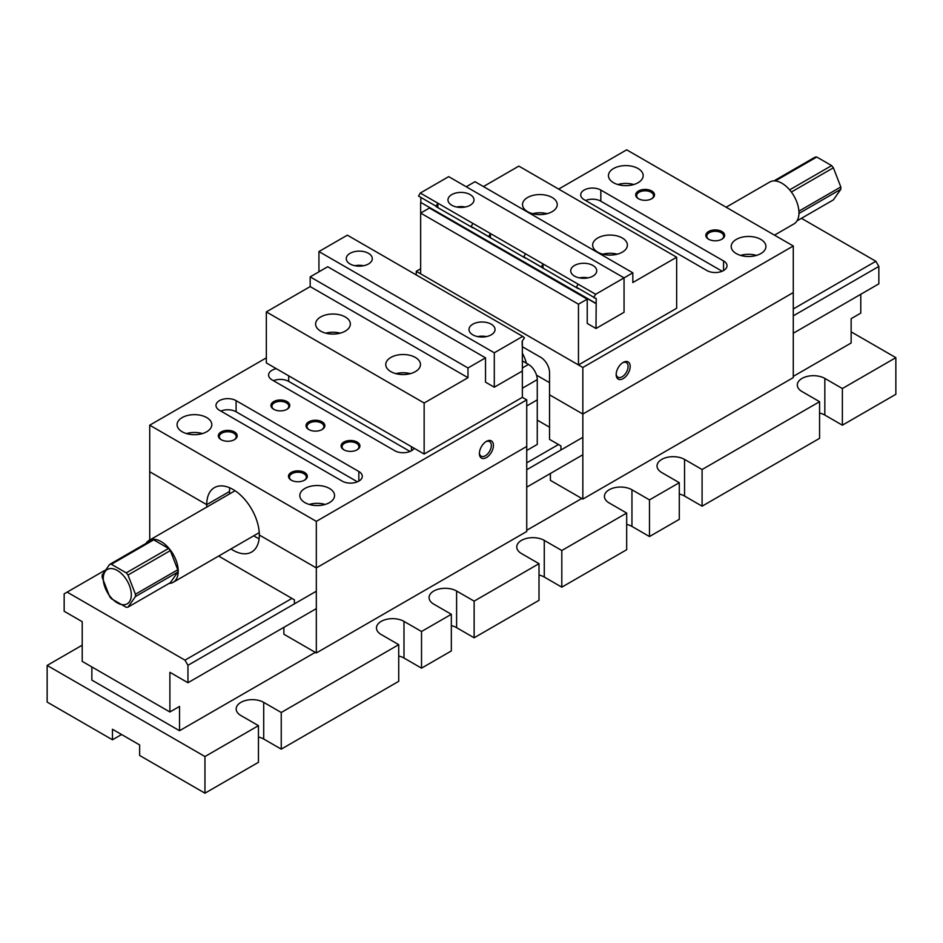 <?xml version="1.0" encoding="UTF-8"?>
<svg xmlns="http://www.w3.org/2000/svg" width="943" height="943" viewBox="0 0 943 943"><rect width="100%" height="100%" fill="white"/><g stroke="black" fill="none" stroke-linecap="round" stroke-linejoin="round"><path stroke-width="1.41" d="M112.465 739.784L112.465 729.257L139.647 744.946L139.647 755.473L204.961 793.181L204.961 756.534L47.15 665.428L47.15 702.075L112.465 739.784L121.588 734.514M895.85 357.656L842.37 388.54L842.37 425.187L895.85 394.304L895.85 357.656L851.14 331.842M421.521 668.151L421.521 631.504L451.332 614.294L451.332 650.941L421.521 668.151L403.993 658.037L403.993 621.39A16.114 9.3 0 0 0 386.418 619.362A16.114 9.3 0 0 0 376.469 627.967A16.114 9.3 0 0 0 381.196 634.545L398.724 644.67L398.724 681.317L281.25 749.143L263.71 739.029L263.71 702.37A16.114 9.3 0 0 0 246.147 700.354A16.114 9.3 0 0 0 236.186 708.959A16.114 9.3 0 0 0 240.913 715.537L258.453 725.662L258.453 762.309L204.961 793.181M561.804 587.171L561.804 550.512L626.682 513.063L626.682 549.71L561.804 587.171L544.276 577.045L544.276 540.398A16.114 9.3 0 0 0 526.701 538.37A16.114 9.3 0 0 0 516.752 546.975A16.114 9.3 0 0 0 521.479 553.553L539.007 563.678L539.007 600.326L474.129 637.786L456.601 627.661A16.114 9.3 0 0 0 451.332 625.633M258.453 725.662L204.961 756.534M702.087 506.179L702.087 469.531L819.573 401.694L819.573 438.342L702.087 506.179L684.547 496.053L684.547 459.406A16.114 9.3 0 0 0 666.984 457.39A16.114 9.3 0 0 0 657.035 465.983A16.114 9.3 0 0 0 661.75 472.561L679.29 482.686L679.29 519.334L649.479 536.543L631.951 526.418A16.114 9.3 0 0 0 626.682 524.402M398.724 644.67L281.25 712.495L281.25 749.143M679.29 482.686L649.479 499.896L649.479 536.543M539.007 563.678L474.129 601.139L474.129 637.786M82.218 645.177L47.15 665.428M316.318 608.624L187.952 682.732L169.893 672.3L169.893 711.989L82.218 661.373L82.218 621.685L64.159 611.264L64.159 593.842L67.142 592.121L184.981 660.159L291.941 598.404M526.736 462.848L558.48 444.518M793.275 308.962L875.858 261.282L878.841 266.445L793.275 315.846M801.444 218.316L875.858 261.282M104.862 570.35L67.142 592.121M793.275 333.256L878.841 283.855L878.841 266.445M860.782 294.287L860.782 313.111L851.14 318.687L851.14 342.981L793.275 376.387M582.845 437.328L526.736 469.732M316.318 591.214L187.952 665.322L184.981 660.159M187.952 682.732L187.952 665.322M582.845 454.75L526.736 487.142M842.37 425.187L824.83 415.061L824.83 378.414A16.114 9.3 0 0 0 807.267 376.398A16.114 9.3 0 0 0 797.318 384.992A16.114 9.3 0 0 0 802.033 391.569L819.573 401.694M819.573 413.034A16.114 9.3 180 0 1 824.83 415.061M679.29 494.026A16.114 9.3 180 0 1 684.547 496.053M539.007 575.018A16.114 9.3 180 0 1 544.276 577.045M398.724 656.01A16.114 9.3 180 0 1 403.993 658.037M258.453 737.002A16.114 9.3 180 0 1 263.71 739.029M315.268 652.367L179.535 730.719L91.86 680.103L91.86 666.937M581.796 498.482L526.736 530.272M281.25 712.495L263.71 702.37M421.521 631.504L403.993 621.39M451.332 614.294L433.804 604.168A16.114 9.3 180 0 1 429.077 597.591A16.114 9.3 180 0 1 439.025 588.998A16.114 9.3 180 0 1 456.601 591.013L474.129 601.139M561.804 550.512L544.276 540.398M626.682 513.063L609.154 502.937A16.114 9.3 180 0 1 604.428 496.36A16.114 9.3 180 0 1 614.376 487.755A16.114 9.3 180 0 1 631.951 489.771L649.479 499.896M702.087 469.531L684.547 459.406M842.37 388.54L824.83 378.414M169.893 711.989L179.535 706.425L179.535 730.719M522.351 360.898L528.493 364.434A12.4 7.155 60 0 1 537.262 379.628L537.262 399.867L526.736 405.95L537.262 399.867L537.262 444.424L526.736 450.495M206.8 507.063A37.201 21.477 60 0 1 206.717 504.658L149.725 471.748L206.717 504.658L229.514 491.492L206.717 504.658A37.201 21.477 60 0 1 214.426 487.625A37.201 21.477 60 0 1 243.094 497.598A37.201 21.477 60 0 1 259.325 535.023A37.201 21.477 60 0 1 251.616 552.056A37.201 21.477 60 0 1 230.976 548.944M283.878 627.354L283.878 634.238L316.318 652.969L526.736 531.487L526.736 446.44L316.318 567.934L259.325 535.023L316.318 567.934L316.318 521.361L149.725 425.187L266.339 357.857M316.318 652.969L316.318 567.934L526.736 446.44L526.736 399.867L316.318 521.361M149.725 540.009L149.725 425.187M294.393 603.874L294.393 599.819L218.623 556.075M259.113 538.712A37.201 21.477 60 0 1 253.773 535.777M229.597 493.896A37.201 21.477 60 0 1 229.514 491.492A37.201 21.477 60 0 1 229.727 487.802M536.52 375.149L549.533 382.658L536.52 375.149M550.406 473.469L550.406 480.364L582.845 499.083L793.275 377.601L793.275 292.566L582.845 414.048L549.533 394.811L549.533 439.355L560.932 445.933L560.932 449.988M582.845 499.083L582.845 414.048L793.275 292.566L793.275 245.993L582.845 367.475L416.264 271.301L420.649 268.767M549.533 427.203L537.262 420.118M798.91 211.161L840.814 186.962L833.376 167.795L791.377 192.042M833.376 167.795A23.563 13.603 -120 0 0 831.632 165.614L816.756 157.021L775.323 180.95M789.633 189.861L831.632 165.614M797.012 220.874L833.376 199.881L840.814 189.295L798.957 213.46M840.814 189.295A23.563 13.603 -120 0 0 840.814 186.962M774.486 235.149L793.959 223.904A24.176 13.956 -120 0 0 793.959 195.991A24.176 13.956 -120 0 0 769.783 182.023L726.134 207.224M773.932 180.903L815 157.186A23.563 13.603 -120 0 1 816.756 157.021M170.318 550.606L128 575.041L135.438 594.22L177.756 569.784L170.318 550.606A23.563 13.603 -120 0 0 168.573 548.437L153.685 539.844L111.368 564.279L126.244 572.861L168.573 548.437M135.438 594.22A23.563 13.603 60 0 1 135.438 596.542L128 607.127L170.318 582.703L177.756 572.118L135.438 596.542M177.756 572.118A23.563 13.603 -120 0 0 177.756 569.784M128 607.127A23.563 13.603 60 0 1 126.244 607.292L111.368 598.699A23.563 13.603 60 0 1 109.624 596.518L102.186 577.352A23.563 13.603 60 0 1 102.186 575.018L109.624 564.433L151.941 539.997A23.563 13.603 -120 0 1 153.685 539.844M109.624 564.433A23.563 13.603 60 0 1 111.368 564.279M169.068 583.411A24.176 13.956 -120 0 0 173.217 582.291A24.176 13.956 -120 0 0 173.217 554.366A24.176 13.956 -120 0 0 149.041 540.41A24.176 13.956 -120 0 0 145.988 543.439M117.286 602.86A19.838 11.457 -120 0 0 130.947 598.251A19.838 11.457 -120 0 0 123.557 575.784A19.838 11.457 -120 0 0 103.636 575.053A19.838 11.457 -120 0 0 117.286 602.86M126.244 572.861A23.563 13.603 60 0 1 128 575.041M526.347 363.196A24.176 13.956 -120 0 0 522.351 353.224M522.351 346.718L540.763 357.35A12.4 7.155 60 0 1 549.533 372.544L549.533 394.811L582.845 414.048L582.845 367.475M416.264 274.943L416.264 271.301M558.645 189.095L626.682 149.819L793.275 245.993M623.182 378.614A9.925 5.729 -60 0 1 616.168 374.56A9.925 5.729 -60 0 1 623.182 362.418A9.925 5.729 -60 0 1 630.195 366.462A9.925 5.729 -60 0 1 623.182 378.614M760.824 253.584A17.363 10.019 180 0 1 741.917 255.753A17.363 10.019 180 0 1 731.19 246.5A17.363 10.019 180 0 1 736.283 239.416A17.363 10.019 180 0 1 755.202 237.235A17.363 10.019 180 0 1 765.916 246.5A17.363 10.019 180 0 1 760.824 253.584M638.081 182.718A17.363 10.019 180 0 1 619.162 184.887A17.363 10.019 180 0 1 608.447 175.634A17.363 10.019 180 0 1 613.539 168.538A17.363 10.019 180 0 1 632.447 166.369A17.363 10.019 180 0 1 643.173 175.634A17.363 10.019 180 0 1 638.081 182.718M721.902 239.204A9.418 5.446 180 0 1 708.57 239.204A9.418 5.446 180 0 1 708.57 231.518A9.418 5.446 180 0 1 721.902 231.518A9.418 5.446 180 0 1 721.902 239.204L721.902 239.204M651.766 198.714A9.418 5.446 180 0 1 638.435 198.714A9.418 5.446 180 0 1 638.435 191.016A9.418 5.446 180 0 1 651.766 191.016A9.418 5.446 180 0 1 651.766 198.714L651.766 198.714M600.821 190.062L723.564 260.928A11.776 6.801 0 0 1 727.018 265.737A11.776 6.801 0 0 1 719.745 272.02A11.776 6.801 0 0 1 706.908 270.547L584.165 199.668A11.776 6.801 0 0 1 580.711 194.871A11.776 6.801 0 0 1 587.984 188.576A11.776 6.801 0 0 1 600.821 190.062L600.821 201.189L722.149 271.242M600.821 201.189A11.776 6.801 0 0 0 585.579 200.494M651.389 198.914A8.428 4.868 0 0 0 653.534 195.672A8.428 4.868 0 0 0 645.095 190.804A8.428 4.868 0 0 0 636.666 195.672A8.428 4.868 0 0 0 638.8 198.914M721.536 239.416A8.428 4.868 0 0 0 723.67 236.174A8.428 4.868 0 0 0 715.242 231.306A8.428 4.868 0 0 0 706.802 236.174A8.428 4.868 0 0 0 708.947 239.416M633.755 184.533A17.363 10.019 0 0 0 617.854 184.533M756.51 255.412A17.363 10.019 0 0 0 740.609 255.412M622.628 362.76A8.428 4.868 -60 0 1 626.341 362.607A8.428 4.868 -60 0 1 627.637 369.361A8.428 4.868 -60 0 1 622.132 376.787A8.428 4.868 -60 0 1 617.913 377.212A8.428 4.868 -60 0 1 616.192 373.923M424.15 454.031L424.15 403.015L266.339 311.897L266.339 362.925L424.15 454.031L522.351 397.345L526.736 399.867M486.399 441.383A9.925 5.729 -60 0 1 493.425 445.426A9.925 5.729 -60 0 1 486.399 457.579A9.925 5.729 -60 0 1 479.386 453.524A9.925 5.729 -60 0 1 486.399 441.383L486.399 441.383M308.774 421.839A9.418 5.446 180 0 1 322.105 421.839A9.418 5.446 180 0 1 322.105 429.536A9.418 5.446 180 0 1 308.774 429.536A9.418 5.446 180 0 1 308.774 421.839M182.176 417.584A17.363 10.019 180 0 1 201.083 415.415A17.363 10.019 180 0 1 211.81 424.68A17.363 10.019 180 0 1 206.717 431.764A17.363 10.019 180 0 1 187.798 433.933A17.363 10.019 180 0 1 177.084 424.68A17.363 10.019 180 0 1 182.176 417.584M304.919 488.45A17.363 10.019 180 0 1 323.838 486.282A17.363 10.019 180 0 1 334.553 495.546A17.363 10.019 180 0 1 329.461 502.631A17.363 10.019 180 0 1 310.553 504.8A17.363 10.019 180 0 1 299.827 495.546A17.363 10.019 180 0 1 304.919 488.45M221.098 431.965A9.418 5.446 180 0 1 234.43 431.965A9.418 5.446 180 0 1 234.43 439.662A9.418 5.446 180 0 1 221.098 439.662A9.418 5.446 180 0 1 221.098 431.965M291.234 472.455A9.418 5.446 180 0 1 304.565 472.455A9.418 5.446 180 0 1 304.565 480.152A9.418 5.446 180 0 1 291.234 480.152A9.418 5.446 180 0 1 291.234 472.455M273.706 401.588A9.418 5.446 180 0 1 287.026 401.588A9.418 5.446 180 0 1 287.026 409.286A9.418 5.446 180 0 1 273.706 409.286A9.418 5.446 180 0 1 273.706 401.588M343.841 442.09A9.418 5.446 180 0 1 357.173 442.09A9.418 5.446 180 0 1 357.173 449.787A9.418 5.446 180 0 1 343.841 449.787A9.418 5.446 180 0 1 343.841 442.09M414.177 448.279A11.776 6.801 0 0 1 394.787 450.742L272.044 379.876A11.776 6.801 0 0 1 268.59 375.066A11.776 6.801 0 0 1 276.323 368.678M342.179 481.119L219.436 410.252A11.776 6.801 0 0 1 215.982 405.443A11.776 6.801 0 0 1 223.255 399.16A11.776 6.801 0 0 1 236.092 400.634L358.835 471.5A11.776 6.801 0 0 1 362.289 476.309A11.776 6.801 0 0 1 355.016 482.592A11.776 6.801 0 0 1 342.179 481.119M357.421 481.814L236.092 411.773A11.776 6.801 0 0 0 220.851 411.065M410.028 451.449L288.699 381.396A11.776 6.801 0 0 0 273.458 380.701M356.796 449.988A8.428 4.868 0 0 0 358.941 446.746A8.428 4.868 0 0 0 353.731 442.243A8.428 4.868 0 0 0 344.549 443.304A8.428 4.868 0 0 0 342.073 446.746A8.428 4.868 0 0 0 344.219 449.988M286.66 409.486A8.428 4.868 0 0 0 288.794 406.256A8.428 4.868 0 0 0 283.595 401.753A8.428 4.868 0 0 0 274.401 402.814A8.428 4.868 0 0 0 271.938 406.256A8.428 4.868 0 0 0 274.071 409.486M304.2 480.352A8.428 4.868 0 0 0 306.334 477.123A8.428 4.868 0 0 0 301.123 472.62A8.428 4.868 0 0 0 291.941 473.681A8.428 4.868 0 0 0 289.466 477.123A8.428 4.868 0 0 0 291.611 480.352M234.053 439.862A8.428 4.868 0 0 0 236.198 436.621A8.428 4.868 0 0 0 230.988 432.13A8.428 4.868 0 0 0 221.805 433.179A8.428 4.868 0 0 0 219.33 436.621A8.428 4.868 0 0 0 221.464 439.862M325.146 504.446A17.363 10.019 0 0 0 309.245 504.446M202.391 433.58A17.363 10.019 0 0 0 186.49 433.58M321.728 429.737A8.428 4.868 0 0 0 323.873 426.495A8.428 4.868 0 0 0 318.663 422.004A8.428 4.868 0 0 0 309.481 423.053A8.428 4.868 0 0 0 307.005 426.495A8.428 4.868 0 0 0 309.139 429.737M479.409 452.888A8.428 4.868 120 0 0 481.142 456.176A8.428 4.868 120 0 0 489.57 451.308A8.428 4.868 120 0 0 489.57 441.572A8.428 4.868 120 0 0 485.857 441.725M467.987 367.982L310.176 276.865L327.716 266.739L485.527 357.857L467.987 367.982L467.987 377.695L310.176 286.589L266.339 311.897M424.15 403.015L467.987 377.695M522.351 397.345L522.351 341.048M485.527 357.857L485.527 382.151L494.297 387.219L494.297 352.8L318.946 251.557L347.354 235.161L522.705 336.392L494.297 352.8M310.176 276.865L310.176 286.589M395.883 373.652A17.363 10.019 180 0 1 410.346 373.652M390.838 371.625A17.363 10.019 0 0 0 409.757 373.793A17.363 10.019 0 0 0 420.472 364.54A17.363 10.019 0 0 0 403.109 354.521A17.363 10.019 0 0 0 385.758 364.54A17.363 10.019 0 0 0 390.838 371.625M325.748 333.15A17.363 10.019 180 0 1 340.199 333.15M320.703 331.134A17.363 10.019 0 0 0 339.61 333.303A17.363 10.019 0 0 0 350.336 324.05A17.363 10.019 0 0 0 332.973 314.019A17.363 10.019 0 0 0 315.61 324.05A17.363 10.019 0 0 0 320.703 331.134M483.429 186.561L518.85 166.109L676.661 257.227L676.661 308.255L578.46 364.941L578.46 304.2L420.649 213.083L429.419 208.026L587.23 299.143L578.46 304.2M466.243 186.761L475.013 181.704L632.824 272.822L595.646 294.275L593.89 297.316L576.362 287.191L578.118 284.161L543.038 263.91L541.294 266.952L523.754 256.826L525.51 253.785L490.443 233.534L488.686 236.575L471.146 226.45L472.903 223.408L437.835 203.169L436.079 206.199L418.539 196.085L420.295 193.044L448.703 176.636L624.054 277.879L624.054 312.298L596 328.494L596.176 303.493L420.649 202.356L596 303.599M578.46 364.941L420.649 273.835L420.649 202.356M632.824 272.822L632.824 282.535L676.661 257.227M587.23 299.143L587.23 323.437L596 328.494M532.654 213.696A17.363 10.019 180 0 1 547.117 213.696M552.162 197.5A17.363 10.019 0 0 0 533.243 195.319A17.363 10.019 0 0 0 522.528 204.584A17.363 10.019 0 0 0 539.891 214.603A17.363 10.019 0 0 0 557.242 204.584A17.363 10.019 0 0 0 552.162 197.5M602.801 254.186A17.363 10.019 180 0 1 617.252 254.186M622.297 237.99A17.363 10.019 0 0 0 603.39 235.821A17.363 10.019 0 0 0 592.664 245.074A17.363 10.019 0 0 0 610.027 255.105A17.363 10.019 0 0 0 627.39 245.074A17.363 10.019 0 0 0 622.297 237.99M522.705 336.392L524.461 337.818L522.174 341.154L522.174 346.01M491.232 324.192A13.013 7.52 180 0 1 495.04 329.508A13.013 7.52 180 0 1 482.026 337.028A13.013 7.52 180 0 1 469.001 329.508A13.013 7.52 180 0 1 477.04 322.565A13.013 7.52 180 0 1 491.232 324.192M368.477 253.325A13.013 7.52 180 0 1 372.296 258.641A13.013 7.52 180 0 1 359.271 266.162A13.013 7.52 180 0 1 346.258 258.641A13.013 7.52 180 0 1 354.297 251.698A13.013 7.52 180 0 1 368.477 253.325M318.946 271.808L318.946 251.557M494.297 387.219L522.351 371.023M354.933 265.726A13.013 7.52 180 0 1 363.609 265.726M477.677 336.592A13.013 7.52 180 0 1 486.364 336.592M523.754 256.826L578.118 288.605M543.038 268.366L543.038 263.91L525.51 253.785M471.146 226.45L525.51 258.241M490.443 237.99L490.443 233.534L472.903 223.408M451.768 205.244A13.013 7.52 180 0 1 447.96 199.928A13.013 7.52 180 0 1 460.974 192.407A13.013 7.52 180 0 1 473.999 199.928A13.013 7.52 180 0 1 465.96 206.871A13.013 7.52 180 0 1 451.768 205.244M574.523 276.11A13.013 7.52 180 0 1 570.704 270.794A13.013 7.52 180 0 1 583.729 263.274A13.013 7.52 180 0 1 596.742 270.794A13.013 7.52 180 0 1 588.703 277.737A13.013 7.52 180 0 1 574.523 276.11M578.118 284.161L595.646 294.275M420.295 193.044L437.835 203.169L437.835 207.625L472.903 227.864M576.362 287.191L593.89 297.316M593.89 297.717L596.176 298.436L596.176 303.493M420.826 197.806L420.826 202.25M436.079 206.199L418.539 196.085M579.391 277.879A13.013 7.52 180 0 1 588.067 277.879M456.636 207.012A13.013 7.52 180 0 1 465.323 207.012M436.079 206.611L437.835 207.625M631.951 526.418L631.951 489.771M456.601 627.661L456.601 591.013M537.262 379.628L522.351 388.233M522.351 367.982L528.493 364.434M723.564 270.547L723.564 260.928M358.835 481.119L358.835 471.5M236.092 411.773L236.092 400.634M411.443 450.742L411.443 446.699M288.699 381.396L288.699 375.833M235.066 490.737L149.041 540.41M259.242 532.618L173.217 582.291"/></g></svg>

